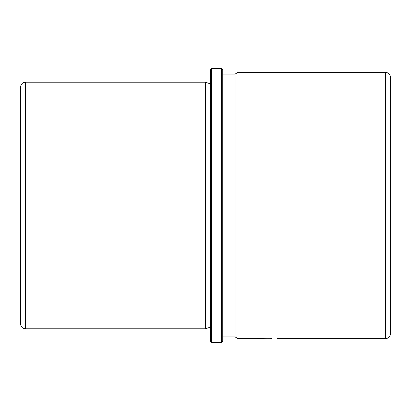 <?xml version="1.0" encoding="UTF-8"?>
<svg xmlns="http://www.w3.org/2000/svg" width="411" height="411" viewBox="0 0 411 411"><rect width="100%" height="100%" fill="white"/><g stroke="black" fill="none" stroke-linecap="round" stroke-linejoin="round"><path stroke-width="0.62" d="M262.197 338.356C250.201 339.162 260.713 338.022 272.103 338.356L271.029 338.32M20.55 148.751L20.55 87.132C20.843 84.137 22.487 82.493 25.482 82.2L25.482 328.8C22.487 328.507 20.843 326.863 20.55 323.868L20.55 148.751M210.432 327.074L205.5 328.8L205.5 82.2L25.482 82.2M210.432 341.13L210.432 69.87L211.665 68.637L211.665 342.363L210.432 341.13L210.432 69.87M221.529 68.637L222.762 69.87L222.762 341.13L221.529 342.363L221.529 68.637L211.665 68.637M222.762 336.938L235.092 336.938L235.092 74.062L222.762 74.062M235.092 74.062L238.082 72.336L238.082 338.664L235.092 336.938M385.518 72.336L385.518 338.664C388.513 338.371 390.157 336.727 390.45 333.732L390.45 77.268C390.157 74.273 388.513 72.629 385.518 72.336L238.082 72.336M267.15 338.263L263.276 338.32M205.5 328.8L25.482 328.8M210.432 83.926L205.5 82.2M221.529 342.363L211.665 342.363M385.518 338.664L277.476 338.664M256.824 338.664L238.082 338.664"/></g></svg>
